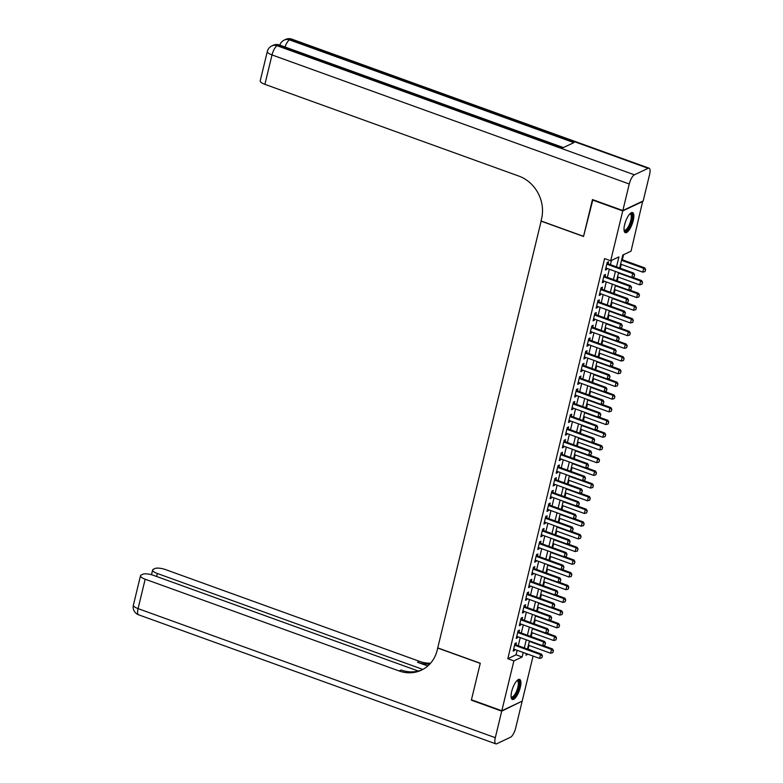 <?xml version="1.0" encoding="UTF-8"?>
<svg xmlns="http://www.w3.org/2000/svg" width="783" height="783" viewBox="0 0 783 783"><rect width="100%" height="100%" fill="white"/><g stroke="black" fill="none" stroke-linecap="round" stroke-linejoin="round"><path stroke-width="1.17" d="M511.7 691.458A10.678 3.524 -70.1 0 1 519.618 679.39A10.678 3.524 -70.1 0 1 520.284 687.405A10.678 3.524 -70.1 0 1 512.366 699.473A10.678 3.524 -70.1 0 1 511.7 691.458M624.638 224.652A10.678 3.524 -70.1 0 1 632.556 212.584A10.678 3.524 -70.1 0 1 633.222 220.6A10.678 3.524 -70.1 0 1 625.294 232.668A10.678 3.524 -70.1 0 1 624.638 224.652M642.696 201.162L631.039 251.157L622.788 255.062L619.656 268.001M527.889 649.215L529.054 645.427M531.187 636.599L532.127 632.733M534.26 623.894L535.2 620.028M537.334 611.19L538.273 607.324M540.407 598.486L541.347 594.62M543.48 585.792L544.42 581.916M546.554 573.087L547.493 569.221M549.627 560.383L550.557 556.517M552.7 547.679L553.63 543.813M555.773 534.975L556.703 531.109M558.847 522.281L559.776 518.405M561.92 509.576L562.85 505.71M564.993 496.872L565.923 493.006M568.067 484.168L568.996 480.302M571.14 471.464L572.07 467.598M574.213 458.769L575.143 454.894M577.286 446.065L578.216 442.199M580.36 433.361L581.289 429.495M583.433 420.657L584.363 416.791M586.506 407.953L587.436 404.087M589.579 395.258L590.509 391.383M592.643 382.554L593.583 378.688M595.716 369.85L596.656 365.984M598.789 357.146L599.729 353.28M601.863 344.442L602.802 340.576M604.936 331.747L605.876 327.871M608.009 319.043L608.949 315.177M611.083 306.339L612.022 302.473M614.156 293.635L615.095 289.769M617.229 280.931L618.169 277.065M620.302 268.236L621.242 264.36M622.348 259.79L623.581 254.681M528.163 649.087L534.192 651.495M533.086 656.066L522.183 701.137L501.815 710.758L513.883 660.901L522.134 657.006L523.22 652.503M515.899 644.889L516.398 642.833L515.018 643.479L513.178 651.104L514.548 650.458L514.793 649.459M518.972 632.184L519.472 630.129L518.092 630.785L516.251 638.399L517.622 637.754L517.866 636.755M522.046 619.48L522.545 617.425L521.165 618.081L519.325 625.695L520.695 625.049L520.94 624.051M525.119 606.776L525.618 604.73L524.238 605.376L522.398 613.001L523.768 612.345L524.013 611.347M528.192 594.082L528.691 592.026L527.311 592.672L525.471 600.297L526.842 599.641L527.086 598.643M531.265 581.378L531.765 579.322L530.385 579.968L528.545 587.593L529.915 586.947L530.16 585.948M534.339 568.673L534.838 566.618L533.458 567.274L531.618 574.888L532.988 574.242L533.233 573.244M537.412 555.969L537.911 553.914L536.531 554.57L534.691 562.184L536.061 561.538L536.306 560.54M540.485 543.265L540.984 541.219L539.604 541.865L537.764 549.49L539.135 548.834L539.379 547.836M543.559 530.571L544.058 528.515L542.678 529.161L540.838 536.786L542.208 536.13L542.453 535.132M546.632 517.866L547.131 515.811L545.751 516.457L543.911 524.081L545.281 523.435L545.526 522.437M549.705 505.162L550.204 503.107L548.824 503.763L546.984 511.377L548.354 510.731L548.599 509.733M552.778 492.458L553.268 490.403L551.898 491.058L550.058 498.673L551.428 498.027L551.672 497.029M555.852 479.754L556.341 477.708L554.971 478.354L553.131 485.979L554.501 485.323L554.746 484.325M558.925 467.06L559.414 465.004L558.044 465.65L556.194 473.275L557.574 472.619L557.819 471.62M561.998 454.355L562.488 452.3L561.117 452.946L559.268 460.57L560.648 459.924L560.892 458.926M565.072 441.651L565.561 439.596L564.191 440.252L562.341 447.866L563.721 447.22L563.966 446.222M568.145 428.947L568.634 426.892L567.264 427.547L565.414 435.162L566.794 434.516L567.039 433.518M571.218 416.243L571.707 414.197L570.337 414.843L568.487 422.468L569.867 421.812L570.112 420.814M574.291 403.548L574.781 401.493L573.41 402.139L571.561 409.763L572.941 409.108L573.185 408.109M577.365 390.844L577.854 388.789L576.484 389.435L574.634 397.059L576.014 396.413L576.259 395.415M580.428 378.14L580.927 376.085L579.557 376.74L577.707 384.355L579.087 383.709L579.332 382.711M583.501 365.436L584.001 363.381L582.63 364.036L580.78 371.651L582.16 371.005L582.395 370.007M586.575 352.732L587.074 350.686L585.704 351.332L583.854 358.957L585.234 358.301L585.469 357.302M589.648 340.037L590.147 337.982L588.777 338.628L586.927 346.252L588.307 345.597L588.542 344.598M592.721 327.333L593.22 325.278L591.85 325.924L590 333.548L591.38 332.902L591.615 331.904M595.794 314.629L596.294 312.574L594.923 313.229L593.074 320.844L594.454 320.198L594.688 319.2M598.868 301.925L599.367 299.869L597.987 300.525L596.147 308.14L597.527 307.494L597.762 306.496M601.941 289.221L602.44 287.175L601.06 287.821L599.22 295.445L600.6 294.79L600.835 293.791M605.014 276.526L605.513 274.471L604.133 275.117L602.293 282.741L603.673 282.086L603.908 281.087M616.515 266.866L618.932 256.883L610.681 260.778L604.603 258.586L507.805 658.709L516.056 654.803L517.152 650.311M518.258 645.74L520.225 637.607M521.321 633.036L523.289 624.903M524.395 620.332L526.362 612.198M527.468 607.628L529.435 599.494M530.541 594.923L532.509 586.8M533.615 582.229L535.582 574.096M536.688 569.525L538.655 561.391M539.761 556.821L541.728 548.687M542.834 544.116L544.802 535.983M545.908 531.412L547.875 523.289M548.981 518.718L550.948 510.585M552.054 506.014L554.021 497.88M555.127 493.31L557.095 485.176M558.201 480.605L560.168 472.472M561.274 467.901L563.241 459.778M564.347 455.207L566.315 447.073M567.421 442.503L569.388 434.369M570.494 429.798L572.461 421.665M573.567 417.094L575.534 408.961M576.64 404.39L578.608 396.267M579.714 391.696L581.681 383.562M582.787 378.992L584.754 370.858M585.86 366.287L587.827 358.154M588.933 353.583L590.901 345.45M592.007 340.879L593.974 332.755M595.08 328.185L597.047 320.051M598.153 315.48L600.121 307.347M601.227 302.776L603.194 294.643M604.3 290.072L606.267 281.939M607.373 277.368L609.34 269.244M610.446 264.674L611.474 260.406M608.088 263.822L608.587 261.767L607.207 262.413L605.367 270.037L606.747 269.391L606.982 268.393M501.815 710.758L471.444 699.787L480.273 663.26L437.746 647.903L541.161 221.021M541.004 221.1L583.531 236.466L592.858 199.714M592.359 199.949L622.739 210.921L643.107 201.309M507.805 658.709L513.883 660.901M610.681 260.778L622.739 210.921M524.326 647.933L526.293 639.799M527.399 635.228L529.367 627.095M530.473 622.524L532.44 614.391M533.546 609.82L535.513 601.696M536.619 597.126L538.587 588.992M539.693 584.421L541.66 576.288M542.766 571.717L544.733 563.584M545.839 559.013L547.806 550.88M548.912 546.309L550.88 538.185M551.986 533.615L553.953 525.481M555.059 520.91L557.026 512.777M558.132 508.206L560.099 500.073M561.205 495.502L563.173 487.369M564.279 482.798L566.246 474.674M567.352 470.103L569.319 461.97M570.425 457.399L572.393 449.266M573.499 444.695L575.466 436.562M576.572 431.991L578.539 423.857M579.645 419.287L581.612 411.163M582.718 406.592L584.686 398.459M585.792 393.888L587.759 385.755M588.865 381.184L590.832 373.051M591.938 368.48L593.905 360.346M595.011 355.776L596.979 347.652M598.085 343.081L600.052 334.948M601.158 330.377L603.125 322.244M604.231 317.673L606.199 309.539M607.295 304.969L609.262 296.835M610.368 292.265L612.335 284.141M613.441 279.57L615.409 271.437M526.362 653.639L525.99 655.185L528.006 654.226M618.55 272.572L616.583 280.696M615.477 285.266L613.51 293.4M612.404 297.971L610.437 306.104M609.331 310.675L607.363 318.808M606.257 323.379L604.29 331.512M603.184 336.083L601.217 344.207M600.111 348.778L598.143 356.911M597.038 361.482L595.07 369.615M593.964 374.186L591.997 382.319M590.891 386.89L588.924 395.024M587.818 399.594L585.85 407.718M584.744 412.289L582.777 420.422M581.671 424.993L579.704 433.126M578.598 437.697L576.631 445.83M575.525 450.401L573.557 458.535M572.451 463.105L570.484 471.229M569.378 475.8L567.411 483.933M566.315 488.504L564.347 496.637M563.241 501.208L561.274 509.341M560.168 513.912L558.201 522.046M557.095 526.616L555.127 534.74M554.021 539.311L552.054 547.444M550.948 552.015L548.981 560.148M547.875 564.719L545.908 572.853M544.802 577.423L542.834 585.557M541.728 590.128L539.761 598.261M538.655 602.822L536.688 610.955M535.582 615.526L533.615 623.66M532.509 628.23L530.541 636.364M529.435 640.934L527.468 649.068M516.056 654.803L522.134 657.006M605.621 268.98L606.747 269.391M602.548 281.684L603.673 282.086M599.475 294.388L600.6 294.79M596.401 307.093L597.527 307.494M593.328 319.787L594.454 320.198M590.255 332.491L591.38 332.902M587.181 345.195L588.307 345.597M584.108 357.9L585.234 358.301M581.035 370.604L582.16 371.005M577.962 383.298L579.087 383.709M574.888 396.002L576.014 396.413M571.815 408.706L572.941 409.108M568.742 421.411L569.867 421.812M565.669 434.115L566.794 434.516M562.595 446.809L563.721 447.22M559.532 459.513L560.648 459.924M556.459 472.218L557.574 472.619M553.385 484.922L554.501 485.323M550.312 497.626L551.428 498.027M547.239 510.33L548.354 510.731M544.165 523.024L545.281 523.435M541.092 535.729L542.208 536.13M538.019 548.433L539.135 548.834M534.946 561.137L536.061 561.538M531.872 573.841L532.988 574.242M528.799 586.536L529.915 586.947M525.726 599.24L526.842 599.641M522.653 611.944L523.768 612.345M519.579 624.648L520.695 625.049M516.506 637.352L517.622 637.754M513.433 650.047L514.548 650.458M634.005 276.771L634.631 274.784L634.005 276.771L631.783 277.348L605.866 267.982M606.786 264.174L632.703 273.541L633.692 273.071L634.631 274.784M606.972 263.411L633.692 273.071M631.783 277.348L632.703 273.541L634.465 274.862M620.596 264.125L642.784 272.151L643.704 268.334L621.516 260.318M645.466 269.665L645.006 271.574L645.632 269.587L643.704 268.334L644.703 267.874L621.702 259.555M642.784 272.151L645.006 271.574M645.632 269.587L644.703 267.874M629.982 213.72A9.239 3.054 -70.1 0 1 632.204 216.47A9.239 3.054 -70.1 0 1 628.847 227.559A9.239 3.054 -70.1 0 1 624.051 230.153M624.022 229.82A8.554 2.829 109.9 0 0 624.442 230.104A8.554 2.829 109.9 0 0 628.798 225.817A8.554 2.829 109.9 0 0 631.284 216.676A8.554 2.829 109.9 0 0 630.256 214.013A8.554 2.829 109.9 0 0 629.757 213.965M624.795 232.326A10.61 3.504 109.9 0 0 630.041 226.365A10.61 3.504 109.9 0 0 632.84 215.609A10.61 3.504 109.9 0 0 631.94 212.526M517.054 680.525A9.239 3.054 -70.1 0 1 519.276 683.275A9.239 3.054 -70.1 0 1 515.919 694.364A9.239 3.054 -70.1 0 1 511.123 696.958M511.093 696.625A8.554 2.829 109.9 0 0 511.505 696.909A8.554 2.829 109.9 0 0 515.87 692.622A8.554 2.829 109.9 0 0 518.356 683.49A8.554 2.829 109.9 0 0 517.318 680.818A8.554 2.829 109.9 0 0 516.819 680.77M511.857 699.131A10.61 3.504 109.9 0 0 517.103 693.17A10.61 3.504 109.9 0 0 519.902 682.414A10.61 3.504 109.9 0 0 519.012 679.331M622.837 210.539L643.195 200.928L649.616 174.374A8.212 2.711 109.9 0 0 649.107 168.208A8.212 2.711 109.9 0 0 648.158 168.316L634.396 174.815A8.212 2.711 109.9 0 0 629.258 183.995L622.837 210.539L592.457 199.567L583.56 236.339L541.033 220.972L541.552 218.819A34.217 30.654 -115.3 0 0 518.855 176.087L264.899 84.339A8.212 2.447 -166.4 0 1 260.22 80.845L267.336 51.443A8.212 2.447 13.6 0 0 272.014 54.937L264.899 84.339M629.258 183.995L272.014 54.937A8.212 2.711 -70.1 0 1 277.162 45.757L278.533 45.101L562.869 147.821L573.88 142.623L289.544 39.904L290.924 39.258A8.212 2.711 -70.1 0 1 291.863 39.15L649.107 168.208M501.727 711.14L471.346 700.159L480.243 663.387L437.717 648.03L437.198 650.184A34.217 30.654 64.7 0 1 421.43 670.15A34.217 30.654 64.7 0 1 399.134 670.962L145.178 579.214L138.062 608.626L495.306 737.684L501.727 711.14L521.684 701.372M471.346 700.159L471.846 699.924M422.869 669.426L157.314 573.489A8.212 2.447 13.6 0 1 152.636 569.995A8.212 2.447 13.6 0 1 153.321 569.29L154.946 568.527A8.212 2.447 13.6 0 1 165.536 569.603L419.492 661.351A34.217 30.654 64.7 0 0 430.591 663.181M429.798 664.062A34.217 30.654 64.7 0 1 417.515 662.281L427.792 665.99M495.306 737.684A8.212 2.711 109.9 0 0 495.815 743.85A8.212 2.711 109.9 0 0 496.765 743.742L510.516 737.243A8.212 2.711 109.9 0 0 515.664 728.063L522.085 701.519M418.318 671.041L153.409 575.329A8.212 2.447 13.6 0 0 142.809 574.262L141.185 575.025A8.212 2.447 13.6 0 0 140.5 575.73A8.212 2.447 13.6 0 0 145.178 579.214M422.419 669.661A34.217 30.654 64.7 0 1 401.111 670.033L399.134 670.962M630.932 289.475L631.558 287.488L630.932 289.475L628.71 290.053L602.793 280.686M603.713 276.879L629.63 286.235L630.618 285.775L631.558 287.488M603.899 276.115L630.618 285.775M628.71 290.053L629.63 286.235L631.392 287.567M627.858 302.179L628.485 300.192L627.858 302.179L625.637 302.757L599.719 293.39M600.639 289.583L626.557 298.94L627.545 298.47L628.485 300.192M600.825 288.819L627.545 298.47M625.637 302.757L626.557 298.94L628.318 300.271M624.785 314.874L625.411 312.897L624.785 314.874L622.563 315.451L596.646 306.094M597.566 302.277L623.483 311.644L624.472 311.174L625.411 312.897M597.752 301.524L624.472 311.174M622.563 315.451L623.483 311.644L625.245 312.975M621.712 327.578L622.338 325.601L621.712 327.578L619.49 328.155L593.573 318.789M594.493 314.981L620.41 324.348L621.399 323.878L622.338 325.601M594.679 314.228L621.399 323.878M619.49 328.155L620.41 324.348L622.172 325.679M617.523 276.83L639.711 284.846L640.631 281.038L618.443 273.022M642.403 282.369L641.933 284.278L642.559 282.291L640.631 281.038L641.629 280.568L632.321 277.211M639.711 284.846L641.933 284.278M642.559 282.291L641.629 280.568M614.449 289.534L636.638 297.55L637.568 293.742L615.369 285.726M639.329 295.074L638.859 296.972L639.486 294.995L637.568 293.742L638.556 293.273L629.248 289.916M636.638 297.55L638.859 296.972M639.486 294.995L638.556 293.273M611.376 302.238L633.564 310.254L634.494 306.447L612.296 298.421M636.256 307.768L635.786 309.676L636.413 307.699L634.494 306.447L635.483 305.977L626.175 302.61M633.564 310.254L635.786 309.676M636.413 307.699L635.483 305.977M608.303 314.942L630.491 322.958L631.421 319.151L609.223 311.125M633.183 320.472L632.723 322.381L633.339 320.394L631.421 319.151L632.41 318.681L623.102 315.314M630.491 322.958L632.723 322.381M633.339 320.394L632.41 318.681M618.639 340.282L619.265 338.295L618.639 340.282L616.417 340.859L590.499 331.493M591.419 327.685L617.337 337.052L618.325 336.582L619.265 338.295M591.605 326.922L618.325 336.582M616.417 340.859L617.337 337.052L619.099 338.373M605.23 327.637L627.418 335.662L628.348 331.845L606.15 323.829M630.109 333.176L629.649 335.085L630.266 333.098L628.348 331.845L629.336 331.385L620.028 328.018M627.418 335.662L629.649 335.085M630.266 333.098L629.336 331.385M615.565 352.986L616.192 350.999L615.565 352.986L613.343 353.564L587.426 344.197M588.346 340.39L614.264 349.747L615.252 349.287L616.192 350.999M588.532 339.626L615.252 349.287M613.343 353.564L614.264 349.747L616.025 351.078M602.156 340.341L624.345 348.357L625.274 344.549L603.076 336.533M627.036 345.88L626.576 347.789L627.203 345.802L625.274 344.549L626.263 344.08L616.955 340.722M624.345 348.357L626.576 347.789M627.203 345.802L626.263 344.08M612.492 365.69L613.118 363.704L612.492 365.69L610.27 366.268L584.353 356.901M585.273 353.094L611.19 362.451L612.179 361.981L613.118 363.704M585.459 352.33L612.179 361.981M610.27 366.268L611.19 362.451L612.952 363.782M599.083 353.045L621.271 361.061L622.201 357.254L600.003 349.238M623.963 358.585L623.503 360.483L624.129 358.506L622.201 357.254L623.19 356.784L613.882 353.427M621.271 361.061L623.503 360.483M624.129 358.506L623.19 356.784M609.419 378.385L610.045 376.408L609.419 378.385L607.197 378.962L581.28 369.605M582.2 365.788L608.117 375.155L609.105 374.685L610.045 376.408M582.386 365.035L609.105 374.685M607.197 378.962L608.117 375.155L609.879 376.486M596.01 365.749L618.208 373.765L619.128 369.958L596.93 361.942M620.89 371.279L620.43 373.188L621.056 371.211L619.128 369.958L620.116 369.488L610.809 366.121M618.208 373.765L620.43 373.188M621.056 371.211L620.116 369.488M606.345 391.089L606.972 389.112L606.345 391.089L604.124 391.666L578.206 382.3M579.126 378.492L605.044 387.859L606.032 387.389L606.972 389.112M579.312 377.739L606.032 387.389M604.124 391.666L605.044 387.859L606.805 389.19M592.937 378.453L615.135 386.469L616.055 382.662L593.857 374.636M617.816 383.983L617.356 385.892L617.983 383.905L616.055 382.662L617.043 382.192L607.735 378.825M615.135 386.469L617.356 385.892M617.983 383.905L617.043 382.192M603.272 403.793L603.899 401.806L603.272 403.793L601.05 404.371L575.133 395.004M576.053 391.197L601.97 400.563L602.959 400.093L603.899 401.806M576.239 390.433L602.959 400.093M601.05 404.371L601.97 400.563L603.732 401.885M589.863 391.148L612.061 399.173L612.981 395.356L590.783 387.34M614.743 396.687L614.283 398.596L614.909 396.609L612.981 395.356L613.97 394.896L604.662 391.529M612.061 399.173L614.283 398.596M614.909 396.609L613.97 394.896M600.199 416.497L600.825 414.51L600.199 416.497L597.977 417.075L572.06 407.708M572.98 403.901L598.897 413.258L599.886 412.798L600.825 414.51M573.166 403.137L599.886 412.798M597.977 417.075L598.897 413.258L600.659 414.589M586.79 403.852L608.988 411.878L609.908 408.06L587.71 400.044M611.67 409.392L611.21 411.3L611.836 409.313L609.908 408.06L610.897 407.591L601.589 404.234M608.988 411.878L611.21 411.3M611.836 409.313L610.897 407.591M597.126 429.201L597.752 427.215L597.126 429.201L594.904 429.779L568.987 420.412M569.907 416.605L595.824 425.962L596.812 425.492L597.752 427.215M570.093 415.842L596.812 425.492M594.904 429.779L595.824 425.962L597.586 427.293M583.717 416.556L605.915 424.572L606.835 420.765L584.637 412.749M608.597 422.096L608.137 423.995L608.763 422.017L606.835 420.765L607.823 420.295L598.515 416.938M605.915 424.572L608.137 423.995M608.763 422.017L607.823 420.295M594.052 441.896L594.679 439.919L594.052 441.896L591.831 442.473L565.913 433.116M566.833 429.299L592.751 438.666L593.749 438.196L594.679 439.919M567.019 428.546L593.749 438.196M591.831 442.473L592.751 438.666L594.512 439.997M580.643 429.26L602.841 437.276L603.762 433.469L581.563 425.453M605.523 434.79L605.063 436.699L605.69 434.722L603.762 433.469L604.75 432.999L595.442 429.632M602.841 437.276L605.063 436.699M605.69 434.722L604.75 432.999M590.979 454.6L591.605 452.623L590.979 454.6L588.757 455.177L562.84 445.821M563.76 442.004L589.677 451.37L590.676 450.9L591.605 452.623M563.946 441.25L590.676 450.9M588.757 455.177L589.677 451.37L591.439 452.701M577.57 441.964L599.768 449.98L600.688 446.173L578.49 438.147M602.45 447.494L601.99 449.403L602.616 447.416L600.688 446.173L601.677 445.703L592.369 442.336M599.768 449.98L601.99 449.403M602.616 447.416L601.677 445.703M587.906 467.304L588.532 465.317L587.906 467.304L585.684 467.882L559.767 458.515M560.687 454.708L586.604 464.074L587.602 463.605L588.532 465.317M560.873 453.944L587.602 463.605M585.684 467.882L586.604 464.074L588.366 465.396M574.497 454.659L596.695 462.684L597.615 458.867L575.417 450.851M599.377 460.198L598.917 462.107L599.543 460.12L597.615 458.867L598.604 458.407L589.296 455.04M596.695 462.684L598.917 462.107M599.543 460.12L598.604 458.407M584.832 480.008L585.459 478.022L584.832 480.008L582.611 480.586L556.693 471.219M557.613 467.412L583.531 476.769L584.529 476.309L585.459 478.022M557.799 466.648L584.529 476.309M582.611 480.586L583.531 476.769L585.293 478.1M571.424 467.363L593.622 475.389L594.542 471.572L572.344 463.556M596.303 472.903L595.843 474.811L596.47 472.824L594.542 471.572L595.53 471.102L586.222 467.745M593.622 475.389L595.843 474.811M596.47 472.824L595.53 471.102M581.759 492.713L582.386 490.726L581.759 492.713L579.537 493.29L553.62 483.923M554.54 480.116L580.457 489.473L581.456 489.003L582.386 490.726M554.726 479.353L581.456 489.003M579.537 493.29L580.457 489.473L582.219 490.804M568.35 480.067L590.548 488.083L591.468 484.276L569.27 476.26M593.23 485.607L592.77 487.506L593.397 485.529L591.468 484.276L592.457 483.806L583.149 480.449M590.548 488.083L592.77 487.506M593.397 485.529L592.457 483.806M578.686 505.407L579.312 503.43L578.686 505.407L576.464 505.984L550.547 496.628M551.467 492.81L577.384 502.177L578.383 501.707L579.312 503.43M551.653 492.057L578.383 501.707M576.464 505.984L577.384 502.177L579.146 503.508M565.277 492.771L587.475 500.787L588.395 496.98L566.197 488.964M590.157 498.301L589.697 500.21L590.323 498.233L588.395 496.98L589.384 496.51L580.076 493.143M587.475 500.787L589.697 500.21M590.323 498.233L589.384 496.51M575.613 518.111L576.239 516.134L575.613 518.111L573.391 518.689L547.474 509.332M548.394 505.515L574.311 514.881L575.309 514.411L576.239 516.134M548.58 504.761L575.309 514.411M573.391 518.689L574.311 514.881L576.073 516.212M562.204 505.475L584.402 513.491L585.322 509.684L563.124 501.658M587.084 511.005L586.624 512.914L587.25 510.927L585.322 509.684L586.31 509.214L577.002 505.847M584.402 513.491L586.624 512.914M587.25 510.927L586.31 509.214M572.539 530.815L573.166 528.828L572.539 530.815L570.318 531.393L544.4 522.026M545.33 518.219L571.238 527.585L572.236 527.116L573.166 528.828M545.506 517.455L572.236 527.116M570.318 531.393L571.238 527.585L573.009 528.907M559.131 518.17L581.329 526.196L582.249 522.378L560.051 514.362M584.01 523.71L583.55 525.618L584.177 523.631L582.249 522.378L583.237 521.918L573.929 518.552M581.329 526.196L583.55 525.618M584.177 523.631L583.237 521.918M569.466 543.519L570.093 541.533L569.466 543.519L567.244 544.097L541.327 534.73M542.257 530.923L568.174 540.28L569.163 539.82L570.093 541.533M542.433 530.16L569.163 539.82M567.244 544.097L568.174 540.28L569.936 541.611M556.057 530.874L578.255 538.9L579.175 535.083L556.977 527.067M580.937 536.414L580.477 538.322L581.103 536.335L579.175 535.083L580.164 534.613L570.856 531.256M578.255 538.9L580.477 538.322M581.103 536.335L580.164 534.613M566.393 556.224L567.019 554.237L566.393 556.224L564.171 556.801L538.254 547.434M539.184 543.627L565.101 552.984L566.089 552.514L567.019 554.237M539.36 542.864L566.089 552.514M564.171 556.801L565.101 552.984L566.863 554.315M552.984 543.578L575.182 551.594L576.102 547.787L553.904 539.771M577.864 549.118L577.404 551.017L578.03 549.04L576.102 547.787L577.091 547.317L567.783 543.96M575.182 551.594L577.404 551.017M578.03 549.04L577.091 547.317M563.329 568.918L563.946 566.941L563.329 568.918L561.098 569.495L535.18 560.139M536.11 556.322L562.028 565.688L563.016 565.218L563.946 566.941M536.286 555.568L563.016 565.218M561.098 569.495L562.028 565.688L563.789 567.019M549.911 556.282L572.109 564.298L573.029 560.491L550.831 552.475M574.791 561.822L574.33 563.721L574.957 561.744L573.029 560.491L574.017 560.021L564.709 556.654M572.109 564.298L574.33 563.721M574.957 561.744L574.017 560.021M560.256 581.622L560.873 579.645L560.256 581.622L558.025 582.2L532.107 572.843M533.037 569.026L558.954 578.392L559.943 577.923L560.873 579.645M533.213 568.272L559.943 577.923M558.025 582.2L558.954 578.392L560.716 579.723M546.837 568.987L569.035 577.002L569.955 573.195L547.757 565.169M571.717 574.516L571.257 576.425L571.884 574.438L569.955 573.195L570.944 572.725L561.636 569.358M569.035 577.002L571.257 576.425M571.884 574.438L570.944 572.725M557.183 594.326L557.809 592.34L557.183 594.326L554.951 594.904L529.034 585.537M529.964 581.73L555.881 591.096L556.87 590.627L557.809 592.34M530.14 580.966L556.87 590.627M554.951 594.904L555.881 591.096L557.643 592.418M543.764 581.681L565.962 589.707L566.882 585.89L544.694 577.874M568.644 587.221L568.184 589.129L568.81 587.142L566.882 585.89L567.871 585.43L558.563 582.063M565.962 589.707L568.184 589.129M568.81 587.142L567.871 585.43M554.11 607.031L554.736 605.044L554.11 607.031L551.878 607.608L525.97 598.241M526.89 594.434L552.808 603.791L553.796 603.331L554.736 605.044M527.067 593.671L553.796 603.331M551.878 607.608L552.808 603.791L554.57 605.122M540.691 594.385L562.889 602.411L563.809 598.594L541.621 590.578M565.571 599.925L565.111 601.833L565.737 599.847L563.809 598.594L564.797 598.124L555.49 594.767M562.889 602.411L565.111 601.833M565.737 599.847L564.797 598.124M551.036 619.735L551.663 617.748L551.036 619.735L548.814 620.312L522.897 610.946M523.817 607.138L549.735 616.495L550.723 616.025L551.663 617.748M523.993 606.375L550.723 616.025M548.814 620.312L549.735 616.495L551.496 617.826M537.618 607.089L559.816 615.105L560.736 611.298L538.547 603.282M562.497 612.629L562.037 614.528L562.664 612.551L560.736 611.298L561.724 610.828L552.416 607.471M559.816 615.105L562.037 614.528M562.664 612.551L561.724 610.828M547.963 632.429L548.589 630.452L547.963 632.429L545.741 633.007L519.824 623.65M520.744 619.833L546.661 629.199L547.65 628.729L548.589 630.452M520.93 619.079L547.65 628.729M545.741 633.007L546.661 629.199L548.423 630.53M534.544 619.793L556.742 627.809L557.662 624.002L535.474 615.986M559.424 625.333L558.964 627.232L559.591 625.255L557.662 624.002L558.651 623.532L549.343 620.165M556.742 627.809L558.964 627.232M559.591 625.255L558.651 623.532M544.89 645.133L545.516 643.156L544.89 645.133L542.668 645.711L516.751 636.354M517.671 632.537L543.588 641.903L544.577 641.434L545.516 643.156M517.857 631.783L544.577 641.434M542.668 645.711L543.588 641.903L545.35 643.235M531.471 632.498L553.669 640.514L554.589 636.706L532.401 628.68M556.351 638.028L555.891 639.936L556.517 637.949L554.589 636.706L555.587 636.236L546.27 632.87M553.669 640.514L555.891 639.936M556.517 637.949L555.587 636.236M541.816 657.837L542.443 655.851L541.816 657.837L539.595 658.415L513.677 649.048M514.597 645.241L540.515 654.608L541.503 654.138L542.443 655.851M514.783 644.478L541.503 654.138M539.595 658.415L540.515 654.608L542.276 655.929M528.398 645.192L550.596 653.218L551.516 649.401L529.328 641.385M553.278 650.732L552.818 652.64L553.444 650.653L551.516 649.401L552.514 648.941L543.196 645.574M550.596 653.218L552.818 652.64M553.444 650.653L552.514 648.941M648.158 168.316L290.924 39.258A8.212 7.36 -115.3 0 0 285.57 39.444L284.19 40.099A8.212 7.36 64.7 0 1 289.544 39.904A8.212 2.711 -70.1 0 0 285.012 47M563.408 147.576L279.482 45.003A8.212 2.711 -70.1 0 0 278.533 45.101A8.212 7.36 -115.3 0 0 273.189 45.297L271.809 45.952A8.212 7.36 64.7 0 1 277.162 45.757L634.396 174.815M417.515 662.281L419.492 661.351M157.314 573.489L156.59 576.484M138.062 608.626A8.212 2.447 -166.4 0 1 133.384 605.132A8.212 8.212 0 0 0 138.571 614.792A8.212 2.711 -70.1 0 1 138.062 608.626M279.482 45.003A8.212 8.212 0 0 0 273.189 45.297M271.809 45.952A8.212 8.212 0 0 0 267.336 51.443M291.863 39.15A8.212 8.212 0 0 0 285.57 39.444M284.19 40.099A8.212 8.212 0 0 0 279.844 45.13M152.636 569.995L151.491 574.722M140.5 575.73L133.384 605.132M138.571 614.792L495.815 743.85"/></g></svg>
